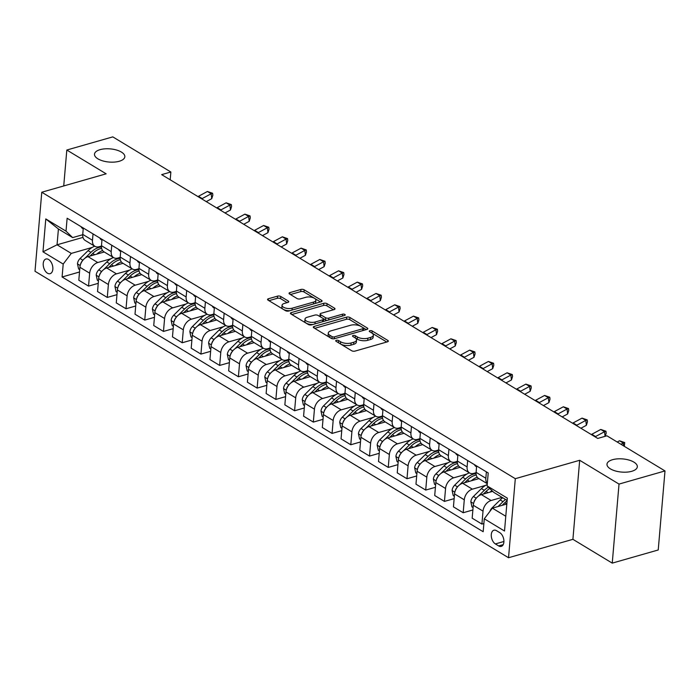<?xml version="1.0" encoding="UTF-8"?>
<svg xmlns="http://www.w3.org/2000/svg" width="700" height="700" viewBox="0 0 700 700"><rect width="100%" height="100%" fill="white"/><g stroke="black" fill="none" stroke-linecap="round" stroke-linejoin="round"><path stroke-width="1.05" d="M336.306 340.305A1.636 0.709 4.9 0 0 335.711 340.786A1.636 0.709 4.9 0 0 336.07 341.285L351.697 350.744A2.336 1.015 4.9 0 0 354.979 351.111L387.476 341.819A2.336 1.015 4.9 0 0 388.334 341.127A2.336 1.015 4.9 0 0 387.809 340.419L372.181 330.96A1.636 0.709 4.9 0 0 369.889 330.697A1.636 0.709 4.9 0 0 369.285 331.188A1.636 0.709 4.9 0 0 369.652 331.686L371.674 332.911A7.472 3.238 4.9 0 1 373.345 335.195A7.472 3.238 4.9 0 1 370.606 337.409L367.894 338.179A7.472 3.238 4.9 0 1 357.411 336.989L355.39 335.764A1.636 0.709 4.9 0 0 353.098 335.501A1.636 0.709 4.9 0 0 352.502 335.983A1.636 0.709 4.9 0 0 352.861 336.481L354.882 337.706A7.472 3.238 4.9 0 1 356.554 339.999A7.472 3.238 4.9 0 1 353.815 342.204L351.111 342.983A7.472 3.238 4.9 0 1 340.62 341.784L338.599 340.559A1.636 0.709 4.9 0 0 336.306 340.305M119.254 161.263A15.225 6.606 4.9 0 0 124.836 156.765A15.225 6.606 4.9 0 0 116.428 150.001A15.225 6.606 4.9 0 0 100.074 149.66A15.225 6.606 4.9 0 0 94.491 154.157A15.225 6.606 4.9 0 0 102.891 160.921A15.225 6.606 4.9 0 0 119.254 161.263M631.741 471.301A15.225 6.606 4.9 0 0 637.324 466.795A15.225 6.606 4.9 0 0 628.924 460.04A15.225 6.606 4.9 0 0 612.561 459.699A15.225 6.606 4.9 0 0 606.979 464.196A15.225 6.606 4.9 0 0 615.387 470.951A15.225 6.606 4.9 0 0 631.741 471.301M47.442 273.175A7.612 4.532 -106 0 0 50.129 273.665A7.612 4.532 -106 0 0 52.797 267.207A7.612 4.532 -106 0 0 48.615 259.507A7.612 4.532 -106 0 0 45.938 259.017A7.612 4.532 -106 0 0 43.269 265.484A7.612 4.532 -106 0 0 47.442 273.175M280.805 296.511A2.336 1.015 4.9 0 0 277.533 296.144L268.415 298.743A2.336 1.015 4.9 0 0 267.558 299.434A2.336 1.015 4.9 0 0 268.082 300.151L285.434 310.651A2.336 1.015 4.9 0 0 288.715 311.027L321.213 301.735A2.336 1.015 4.9 0 0 322.07 301.044A2.336 1.015 4.9 0 0 321.545 300.326L304.185 289.826A2.336 1.015 4.9 0 0 300.912 289.459L289.896 292.609A2.336 1.015 4.9 0 0 289.047 293.291A2.336 1.015 4.9 0 0 289.564 294.009L296.993 298.506A2.336 1.015 4.9 0 0 300.274 298.874L305.734 297.316A6.247 2.712 4.9 0 1 312.445 297.456A6.247 2.712 4.9 0 1 315.892 300.23A6.247 2.712 4.9 0 1 313.6 302.076L292.206 308.192A6.247 2.712 4.9 0 1 285.495 308.053A6.247 2.712 4.9 0 1 282.047 305.279A6.247 2.712 4.9 0 1 284.34 303.433L287.901 302.418A2.336 1.015 4.9 0 0 288.759 301.726A2.336 1.015 4.9 0 0 288.234 301.009L280.805 296.511L280.63 298.646A2.336 1.015 4.9 0 0 277.349 298.279L268.949 300.676M106.155 173.819L66.815 150.028L112.796 136.876L170.861 172.008L161.665 174.633L597.739 438.436L606.935 435.803L665 470.934L619.019 484.085L579.679 460.285L515.305 478.686L41.773 192.229L106.155 173.819M314.16 326.419A2.336 1.015 4.9 0 0 313.303 327.11A2.336 1.015 4.9 0 0 313.828 327.828L331.179 338.328A2.336 1.015 4.9 0 0 334.46 338.704L366.957 329.411A2.336 1.015 4.9 0 0 367.815 328.72A2.336 1.015 4.9 0 0 367.29 328.002L349.93 317.502A2.336 1.015 4.9 0 0 346.658 317.126L314.16 326.419L314.029 327.95M308.306 324.494L290.955 313.994A2.336 1.015 4.9 0 1 290.43 313.276A2.336 1.015 4.9 0 1 291.287 312.585L323.785 303.293A2.336 1.015 4.9 0 1 327.058 303.669L334.486 308.158A2.336 1.015 4.9 0 1 335.011 308.875A2.336 1.015 4.9 0 1 334.154 309.566L320.976 313.338A2.336 1.015 4.9 0 0 320.119 314.02A2.336 1.015 4.9 0 0 320.644 314.738L325.57 317.721A2.336 1.015 4.9 0 0 328.842 318.098L342.562 314.169A1.636 0.709 4.9 0 1 344.321 314.213A1.636 0.709 4.9 0 1 345.223 314.93A1.636 0.709 4.9 0 1 344.627 315.42L311.588 324.861A2.336 1.015 4.9 0 1 308.306 324.494M499.8 532.674L496.51 530.688A7.376 4.384 -106 0 0 493.911 530.215A7.376 4.384 -106 0 0 491.321 536.471A7.376 4.384 -106 0 0 495.373 543.926L498.671 545.921A7.376 4.384 -106 0 0 501.261 546.394A7.376 4.384 -106 0 0 503.851 540.137A7.376 4.384 -106 0 0 499.8 532.674M515.305 478.686L508.532 557.734L35 271.267L41.773 192.229M507.141 500.448L493.727 492.336L487.104 485.896L488.215 472.972L67.13 218.234L66.019 231.157L72.651 237.606L58.415 228.987L57.059 244.799L71.295 253.409L92.199 247.432M487.104 485.896L507.334 498.137L504.516 531.038L484.286 518.796L492.371 508.148L506.835 504.017M79.511 272.002L62.09 276.981L483.175 531.72L484.286 518.796M62.09 276.981L63.201 264.058L42.971 251.825L45.789 218.925L66.019 231.157M579.679 460.285L572.906 539.324L612.246 563.124L619.019 484.085M612.246 563.124L658.227 549.972L665 470.934M66.815 150.028L63.735 185.946M572.906 539.324L508.532 557.734M170.196 179.795L170.861 172.008M492.371 508.148L505.785 516.259M82.985 237.388L57.059 244.799L42.971 251.825M98.245 283.334L88.55 286.108L78.811 280.219L79.914 267.286A9.52 6.44 -58.8 0 1 88.007 256.637L104.274 251.991M88.55 286.108L89.661 273.184A9.52 6.44 -58.8 0 1 97.746 262.535L110.933 258.764M116.979 294.665L107.284 297.439L97.545 291.55L98.647 278.626A9.52 6.44 -58.8 0 1 106.741 267.977L123.008 263.322M107.284 297.439L108.386 284.515A9.52 6.44 -58.8 0 1 116.48 273.866L129.666 270.095M135.713 305.996L126.018 308.77L116.27 302.881L117.381 289.957A9.52 6.44 -58.8 0 1 125.466 279.309L141.741 274.654M126.018 308.77L127.12 295.846A9.52 6.44 -58.8 0 1 135.214 285.197L148.391 281.426M154.438 317.328L144.742 320.101L135.004 314.213L136.115 301.289A9.52 6.44 -58.8 0 1 144.2 290.64L160.466 285.985M144.742 320.101L145.854 307.178A9.52 6.44 -58.8 0 1 153.939 296.529L167.125 292.757M173.171 328.659L163.476 331.433L153.737 325.544L154.84 312.62A9.52 6.44 -58.8 0 1 162.934 301.971L179.2 297.316M163.476 331.433L164.588 318.509A9.52 6.44 -58.8 0 1 172.673 307.86L185.859 304.089M191.905 339.99L182.21 342.764L172.471 336.875L173.574 323.951A9.52 6.44 -58.8 0 1 181.668 313.303L197.934 308.648M182.21 342.764L183.312 329.84A9.52 6.44 -58.8 0 1 191.406 319.191L204.593 315.42M210.63 351.321L200.935 354.095L191.196 348.206L192.308 335.283A9.52 6.44 -58.8 0 1 200.393 324.634L216.668 319.979M200.935 354.095L202.046 341.171A9.52 6.44 -58.8 0 1 210.14 330.523L223.317 326.751M229.364 362.661L219.669 365.426L209.93 359.537L211.041 346.614A9.52 6.44 -58.8 0 1 219.126 335.965L235.392 331.31M219.669 365.426L220.78 352.502A9.52 6.44 -58.8 0 1 228.865 341.854L242.051 338.082M248.098 373.993L238.402 376.757L228.664 370.869L229.766 357.945A9.52 6.44 -58.8 0 1 237.86 347.296L254.126 342.641M238.402 376.757L239.514 363.834A9.52 6.44 -58.8 0 1 247.599 353.185L260.785 349.422M266.831 385.324L257.136 388.089L247.398 382.2L248.5 369.276A9.52 6.44 -58.8 0 1 256.594 358.627L272.86 353.973M257.136 388.089L258.239 375.165A9.52 6.44 -58.8 0 1 266.332 364.516L279.519 360.754M285.556 396.655L275.861 399.42L266.123 393.531L267.234 380.608A9.52 6.44 -58.8 0 1 275.319 369.959L291.594 365.304M275.861 399.42L276.973 386.496A9.52 6.44 -58.8 0 1 285.066 375.848L298.244 372.085M304.29 407.986L294.595 410.76L284.856 404.863L285.967 391.939A9.52 6.44 -58.8 0 1 294.053 381.29L310.319 376.635M294.595 410.76L295.706 397.828A9.52 6.44 -58.8 0 1 303.791 387.179L316.977 383.416M323.024 419.317L313.329 422.091L303.59 416.194L304.692 403.27A9.52 6.44 -58.8 0 1 312.786 392.621L329.053 387.975M313.329 422.091L314.44 409.168A9.52 6.44 -58.8 0 1 322.525 398.519L335.711 394.748M341.757 430.649L332.062 433.422L322.315 427.525L323.426 414.601A9.52 6.44 -58.8 0 1 331.52 403.953L347.786 399.306M332.062 433.422L333.165 420.499A9.52 6.44 -58.8 0 1 341.259 409.85L354.445 406.079M360.483 441.98L350.787 444.754L341.049 438.856L342.16 425.933A9.52 6.44 -58.8 0 1 350.245 415.284L366.52 410.637M350.787 444.754L351.899 431.83A9.52 6.44 -58.8 0 1 359.993 421.181L373.17 417.41M379.216 453.311L369.521 456.085L359.783 450.188L360.894 437.264A9.52 6.44 -58.8 0 1 368.979 426.615L385.245 421.969M369.521 456.085L370.632 443.161A9.52 6.44 -58.8 0 1 378.717 432.512L391.904 428.741M397.95 464.642L388.255 467.416L378.516 461.519L379.619 448.595A9.52 6.44 -58.8 0 1 387.713 437.946L403.979 433.3M388.255 467.416L389.358 454.492A9.52 6.44 -58.8 0 1 397.451 443.844L410.637 440.072M416.684 475.974L406.989 478.748L397.241 472.85L398.352 459.926A9.52 6.44 -58.8 0 1 406.446 449.278L422.713 444.631M406.989 478.748L408.091 465.824A9.52 6.44 -58.8 0 1 416.185 455.175L429.371 451.404M435.409 487.305L425.714 490.079L415.975 484.181L417.086 471.258A9.52 6.44 -58.8 0 1 425.171 460.609L441.438 455.963M425.714 490.079L426.825 477.155A9.52 6.44 -58.8 0 1 434.91 466.506L448.096 462.735M454.142 498.636L444.447 501.41L434.709 495.521L435.82 482.589A9.52 6.44 -58.8 0 1 443.905 471.94L460.171 467.294M444.447 501.41L445.559 488.486A9.52 6.44 -58.8 0 1 453.644 477.838L466.83 474.066M472.876 509.968L463.181 512.741L453.442 506.852L454.545 493.92A9.52 6.44 -58.8 0 1 462.639 483.271L478.905 478.625M463.181 512.741L464.284 499.817A9.52 6.44 -58.8 0 1 472.377 489.169L485.564 485.398M483.884 523.512L481.915 524.072L472.168 518.184L473.279 505.26A9.52 6.44 -58.8 0 1 481.373 494.611L492.721 491.356M481.915 524.072L483.017 511.149A9.52 6.44 -58.8 0 1 491.111 500.5L502.049 497.367M476.079 472.692L473.734 473.358A9.52 6.44 -58.8 0 1 469.543 472.955A9.52 6.44 -58.8 0 1 467.11 466.918L467.653 460.539M457.345 461.361L455 462.026A9.52 6.44 -58.8 0 1 450.809 461.624A9.52 6.44 -58.8 0 1 448.376 455.586L448.927 449.207M438.611 450.03L436.266 450.695A9.52 6.44 -58.8 0 1 432.075 450.293A9.52 6.44 -58.8 0 1 429.642 444.255L430.194 437.876M419.877 438.699L417.541 439.364A9.52 6.44 -58.8 0 1 413.341 438.961A9.52 6.44 -58.8 0 1 410.918 432.924L411.46 426.545M401.152 427.359L398.808 428.033A9.52 6.44 -58.8 0 1 394.616 427.63A9.52 6.44 -58.8 0 1 392.184 421.592L392.726 415.205M382.419 416.027L380.074 416.701A9.52 6.44 -58.8 0 1 375.882 416.299A9.52 6.44 -58.8 0 1 373.45 410.261L374.001 403.874M363.685 404.696L361.34 405.37A9.52 6.44 -58.8 0 1 357.149 404.967A9.52 6.44 -58.8 0 1 354.716 398.93L355.267 392.543M344.96 393.365L342.615 394.039A9.52 6.44 -58.8 0 1 338.415 393.636A9.52 6.44 -58.8 0 1 335.991 387.599L336.534 381.211M326.226 382.034L323.881 382.707A9.52 6.44 -58.8 0 1 319.69 382.305A9.52 6.44 -58.8 0 1 317.257 376.267L317.8 369.88M307.493 370.703L305.148 371.376A9.52 6.44 -58.8 0 1 300.956 370.974A9.52 6.44 -58.8 0 1 298.524 364.936L299.075 358.549M288.759 359.371L286.414 360.045A9.52 6.44 -58.8 0 1 282.223 359.642A9.52 6.44 -58.8 0 1 279.79 353.605L280.341 347.217M270.034 348.04L267.689 348.714A9.52 6.44 -58.8 0 1 263.489 348.311A9.52 6.44 -58.8 0 1 261.065 342.274L261.608 335.886M251.3 336.709L248.955 337.382A9.52 6.44 -58.8 0 1 244.764 336.98A9.52 6.44 -58.8 0 1 242.331 330.934L242.874 324.555M232.566 325.377L230.221 326.051A9.52 6.44 -58.8 0 1 226.03 325.649A9.52 6.44 -58.8 0 1 223.597 319.602L224.149 313.224M213.832 314.046L211.496 314.72A9.52 6.44 -58.8 0 1 207.296 314.317A9.52 6.44 -58.8 0 1 204.864 308.271L205.415 301.892M195.107 302.715L192.763 303.38A9.52 6.44 -58.8 0 1 188.562 302.986A9.52 6.44 -58.8 0 1 186.139 296.94L186.681 290.561M176.374 291.384L174.029 292.049A9.52 6.44 -58.8 0 1 169.838 291.655A9.52 6.44 -58.8 0 1 167.405 285.609L167.947 279.23M157.64 280.053L155.295 280.717A9.52 6.44 -58.8 0 1 151.104 280.324A9.52 6.44 -58.8 0 1 148.671 274.277L149.222 267.899M138.906 268.721L136.57 269.386A9.52 6.44 -58.8 0 1 132.37 268.984A9.52 6.44 -58.8 0 1 129.938 262.946L130.489 256.567M120.181 257.39L117.836 258.055A9.52 6.44 -58.8 0 1 113.645 257.652A9.52 6.44 -58.8 0 1 111.212 251.615L111.755 245.236M101.447 246.059L99.103 246.724A9.52 6.44 -58.8 0 1 94.911 246.321A9.52 6.44 -58.8 0 1 92.479 240.284L93.03 233.905M82.714 234.727L72.651 237.606M487.314 483.508A9.52 6.44 -58.8 0 1 485.844 478.249L486.386 471.87M487.296 483.7L478.529 478.398A9.52 6.44 -58.8 0 1 476.096 472.36L476.648 465.972M469.543 472.955L459.795 467.066A9.52 6.44 -58.8 0 1 457.371 461.029L457.914 454.641M450.809 461.624L441.07 455.735A9.52 6.44 -58.8 0 1 438.637 449.698L439.18 443.31M432.075 450.293L422.336 444.404A9.52 6.44 -58.8 0 1 419.904 438.366L420.455 431.979M413.341 438.961L403.602 433.072A9.52 6.44 -58.8 0 1 401.17 427.026L401.721 420.648M394.616 427.63L384.869 421.741A9.52 6.44 -58.8 0 1 382.445 415.695L382.988 409.316M375.882 416.299L366.144 410.41A9.52 6.44 -58.8 0 1 363.711 404.364L364.254 397.985M357.149 404.967L347.41 399.079A9.52 6.44 -58.8 0 1 344.977 393.033L345.529 386.654M338.415 393.636L328.676 387.748A9.52 6.44 -58.8 0 1 326.244 381.701L326.795 375.322M319.69 382.305L309.942 376.416A9.52 6.44 -58.8 0 1 307.519 370.37L308.061 363.991M300.956 370.974L291.217 365.076A9.52 6.44 -58.8 0 1 288.785 359.039L289.328 352.66M282.223 359.642L272.484 353.745A9.52 6.44 -58.8 0 1 270.051 347.707L270.602 341.329M263.489 348.311L253.75 342.414A9.52 6.44 -58.8 0 1 251.318 336.376L251.869 329.998M244.764 336.98L235.016 331.082A9.52 6.44 -58.8 0 1 232.593 325.045L233.135 318.666M226.03 325.649L216.291 319.751A9.52 6.44 -58.8 0 1 213.859 313.714L214.41 307.335M207.296 314.317L197.558 308.42A9.52 6.44 -58.8 0 1 195.125 302.382L195.676 296.004M188.562 302.986L178.824 297.089A9.52 6.44 -58.8 0 1 176.4 291.051L176.942 284.672M169.838 291.655L160.099 285.757A9.52 6.44 -58.8 0 1 157.666 279.72L158.209 273.332M151.104 280.324L141.365 274.426A9.52 6.44 -58.8 0 1 138.933 268.389L139.484 262.001M132.37 268.984L122.631 263.095A9.52 6.44 -58.8 0 1 120.199 257.058L120.75 250.67M113.645 257.652L103.897 251.764A9.52 6.44 -58.8 0 1 101.474 245.726L102.016 239.339M94.911 246.321L85.172 240.432A9.52 6.44 -58.8 0 1 82.74 234.395L83.282 228.007M71.295 253.409L63.201 264.058M45.789 218.925L58.415 228.987M338.319 342.641A1.636 0.709 4.9 0 1 338.415 342.703L340.436 343.919A7.472 3.238 4.9 0 0 350.928 345.118L351.111 342.983M356.554 339.999L356.37 342.134A7.472 3.238 4.9 0 1 353.631 344.348L350.928 345.118M373.345 335.195L373.161 337.33A7.472 3.238 4.9 0 1 370.422 339.544L367.71 340.314A7.472 3.238 4.9 0 1 357.227 339.124L355.206 337.899A1.636 0.709 4.9 0 0 355.066 337.82M386.759 342.029L371.998 333.095A1.636 0.709 4.9 0 0 371.858 333.025M366.24 329.613L349.746 319.637A2.336 1.015 4.9 0 0 346.474 319.261L314.694 328.352M332.089 336.621A1.636 0.709 4.9 0 0 334.39 336.884L362.906 328.729A1.636 0.709 4.9 0 0 363.51 328.248A1.636 0.709 4.9 0 0 363.142 327.749L361.007 326.454A7.472 3.238 4.9 0 0 350.525 325.264L331.03 330.838A7.472 3.238 4.9 0 0 328.291 333.043A7.472 3.238 4.9 0 0 329.963 335.335L332.089 336.621L331.922 338.642M363.317 330.453A1.636 0.709 4.9 0 0 363.326 330.382L363.51 328.248M328.291 333.043L328.108 335.178A7.472 3.238 4.9 0 0 329.779 337.47L329.963 335.335M331.301 338.389L329.779 337.47M291.821 314.519L323.601 305.428L323.785 303.293M333.436 309.767L326.874 305.804A2.336 1.015 4.9 0 0 323.601 305.428M320.119 314.02L319.935 316.164A2.336 1.015 4.9 0 0 320.46 316.873L325.386 319.856A2.336 1.015 4.9 0 0 327.32 320.364M307.3 317.24A6.247 2.712 4.9 0 0 305.007 319.086A6.247 2.712 4.9 0 0 308.455 321.86A6.247 2.712 4.9 0 0 315.166 322.009L322.709 319.848A2.336 1.015 4.9 0 0 323.566 319.156A2.336 1.015 4.9 0 0 323.041 318.447L318.115 315.464A2.336 1.015 4.9 0 0 314.834 315.088L307.3 317.24M305.007 319.086L304.824 321.23A6.247 2.712 4.9 0 0 312.918 324.485M323.304 321.51A2.336 1.015 4.9 0 0 323.382 321.291L323.566 319.156M287.184 302.619L280.63 298.646M282.047 305.279L281.864 307.414A6.247 2.712 4.9 0 0 289.957 310.669M314.93 303.529A6.247 2.712 4.9 0 0 315.709 302.365L315.892 300.23M320.495 301.936L304.001 291.97A2.336 1.015 4.9 0 0 300.729 291.594L290.43 294.534M489.948 511.341A6.309 4.27 -58.8 0 1 492.161 507.815L500.168 499.94A18.2 12.32 -58.8 0 1 502.714 497.77M502.171 505.347L504.814 502.749A18.2 12.32 -58.8 0 1 507.106 500.762M505.558 499.494A18.2 12.32 121.2 0 0 503.011 501.664L498.076 506.52M620.952 444.29L623.262 443.047L619.517 440.781L617.207 442.024M619.517 440.781L624.697 442.558L624.347 446.346M623.595 445.882L623.262 443.047L624.697 442.558M490.017 492.135A18.2 12.32 -58.8 0 1 491.969 490.621M473.077 507.596L471.966 506.914L470.829 501.742A6.309 4.27 -58.8 0 1 473.427 496.484L481.434 488.609A18.2 12.32 -58.8 0 1 487.226 484.523M483.438 494.016L486.08 491.418A18.2 12.32 -58.8 0 1 489.764 488.477M488.381 487.139A18.2 12.32 121.2 0 0 484.286 490.332L478.319 496.195M476.192 498.286A6.309 4.27 121.2 0 0 474.04 501.795L473.961 502.241M471.284 480.804A18.2 12.32 -58.8 0 1 477.242 477.216M454.344 496.256L453.233 495.582L452.104 490.411A6.309 4.27 -58.8 0 1 454.694 485.153L462.7 477.278A18.2 12.32 -58.8 0 1 469.341 472.832M464.713 482.685L467.346 480.086A18.2 12.32 -58.8 0 1 476.245 474.968M476.07 473.655A18.2 12.32 121.2 0 0 465.552 479.001L459.585 484.864M457.468 486.955A6.309 4.27 121.2 0 0 455.315 490.464L455.227 490.91M452.55 469.472A18.2 12.32 -58.8 0 1 458.509 465.885M435.619 484.925L434.499 484.251L433.37 479.071A6.309 4.27 -58.8 0 1 435.969 473.821L443.975 465.946A18.2 12.32 -58.8 0 1 450.608 461.501M445.979 471.354L448.621 468.755A18.2 12.32 -58.8 0 1 457.52 463.636M457.345 462.324A18.2 12.32 121.2 0 0 446.819 467.67L440.851 473.532M438.734 475.624A6.309 4.27 121.2 0 0 436.581 479.133L436.494 479.579M474.495 464.677A6.309 4.27 121.2 0 0 475.825 466.323A6.309 4.27 121.2 0 0 476.009 466.427M591.299 434.543A11.9 8.05 121.2 0 0 591.815 434.271L600.784 429.45L604.529 431.716L605.964 431.226L606.191 433.195L605.211 436.301M595.044 436.809A11.9 8.05 121.2 0 0 595.569 436.537L604.529 431.716L605.071 436.336M600.784 429.45L605.964 431.226M455.761 453.338A6.309 4.27 121.2 0 0 457.091 454.991A6.309 4.27 121.2 0 0 457.275 455.096M572.565 423.211A11.9 8.05 121.2 0 0 573.09 422.94L582.05 418.119L585.795 420.385L587.23 419.895L587.457 421.864L586.372 425.303L580.895 428.251M576.31 425.477A11.9 8.05 121.2 0 0 576.835 425.206L585.795 420.385L586.372 425.303M582.05 418.119L587.23 419.895M437.027 442.006A6.309 4.27 121.2 0 0 438.358 443.66A6.309 4.27 121.2 0 0 438.541 443.765M553.831 411.88A11.9 8.05 121.2 0 0 554.356 411.609L563.325 406.787L567.07 409.054L568.496 408.564L568.733 410.533L567.639 413.963L562.161 416.92M557.576 414.146A11.9 8.05 121.2 0 0 558.101 413.875L567.07 409.054L567.639 413.963M563.325 406.787L568.496 408.564M433.825 458.141A18.2 12.32 -58.8 0 1 439.775 454.554M416.885 473.594L415.774 472.92L414.636 467.74A6.309 4.27 -58.8 0 1 417.235 462.49L425.241 454.615A18.2 12.32 -58.8 0 1 431.874 450.17M427.245 460.023L429.887 457.424A18.2 12.32 -58.8 0 1 438.786 452.305M438.611 450.992A18.2 12.32 121.2 0 0 428.085 456.339L422.118 462.201M420 464.293A6.309 4.27 121.2 0 0 417.848 467.801L417.769 468.248M418.303 430.675A6.309 4.27 121.2 0 0 419.624 432.329A6.309 4.27 121.2 0 0 419.808 432.434M535.097 400.549A11.9 8.05 121.2 0 0 535.622 400.277L544.591 395.456L548.336 397.723L549.771 397.233L549.999 399.201L548.914 402.631L543.436 405.589M538.851 402.815A11.9 8.05 121.2 0 0 539.367 402.544L548.336 397.723L548.914 402.631M544.591 395.456L549.771 397.233M415.091 446.81A18.2 12.32 -58.8 0 1 421.041 443.223M398.151 462.262L397.04 461.589L395.902 456.409A6.309 4.27 -58.8 0 1 398.501 451.159L406.507 443.284A18.2 12.32 -58.8 0 1 413.14 438.839M408.511 448.691L411.154 446.092A18.2 12.32 -58.8 0 1 420.053 440.974M419.877 439.661A18.2 12.32 121.2 0 0 409.36 445.007L403.392 450.87M401.266 452.961A6.309 4.27 121.2 0 0 399.114 456.47L399.035 456.916M396.358 435.479A18.2 12.32 -58.8 0 1 402.316 431.891M379.418 450.931L378.306 450.258L377.178 445.078A6.309 4.27 -58.8 0 1 379.767 439.828L387.774 431.953A18.2 12.32 -58.8 0 1 394.415 427.507M389.786 437.36L392.42 434.761A18.2 12.32 -58.8 0 1 401.319 429.642M401.152 428.321A18.2 12.32 121.2 0 0 390.626 433.676L384.659 439.539M382.541 441.63A6.309 4.27 121.2 0 0 380.389 445.139L380.301 445.585M377.624 424.148A18.2 12.32 -58.8 0 1 383.582 420.56M360.692 439.6L359.572 438.926L358.444 433.746A6.309 4.27 -58.8 0 1 361.043 428.496L369.049 420.621A18.2 12.32 -58.8 0 1 375.681 416.176M371.053 426.029L373.695 423.43A18.2 12.32 -58.8 0 1 382.594 418.311M382.419 416.99A18.2 12.32 121.2 0 0 371.892 422.336L365.925 428.207M363.808 430.299A6.309 4.27 121.2 0 0 361.655 433.808L361.567 434.254M358.899 412.816A18.2 12.32 -58.8 0 1 364.849 409.229M341.959 428.269L340.848 427.595L339.71 422.415A6.309 4.27 -58.8 0 1 342.309 417.165L350.315 409.29A18.2 12.32 -58.8 0 1 356.947 404.845M352.319 414.689L354.961 412.099A18.2 12.32 -58.8 0 1 363.86 406.98M363.685 405.659A18.2 12.32 121.2 0 0 353.159 411.005L347.2 416.876M345.074 418.967A6.309 4.27 121.2 0 0 342.921 422.476L342.842 422.922M340.165 401.485A18.2 12.32 -58.8 0 1 346.115 397.898M323.225 416.938L322.114 416.264L320.985 411.084A6.309 4.27 -58.8 0 1 323.575 405.834L331.581 397.959A18.2 12.32 -58.8 0 1 338.214 393.514M333.585 403.358L336.227 400.767A18.2 12.32 -58.8 0 1 345.126 395.649M344.951 394.328A18.2 12.32 121.2 0 0 334.434 399.674L328.466 405.545M326.34 407.636A6.309 4.27 121.2 0 0 324.196 411.145L324.109 411.591M399.569 419.344A6.309 4.27 121.2 0 0 400.899 420.998A6.309 4.27 121.2 0 0 401.082 421.102M516.372 389.209A11.9 8.05 121.2 0 0 516.889 388.946L525.858 384.125L529.602 386.391L531.038 385.901L531.265 387.861L530.18 391.3L524.702 394.249M520.117 391.484A11.9 8.05 121.2 0 0 520.642 391.213L529.602 386.391L530.18 391.3M525.858 384.125L531.038 385.901M380.835 408.012A6.309 4.27 121.2 0 0 382.165 409.666A6.309 4.27 121.2 0 0 382.349 409.771M497.639 377.877A11.9 8.05 121.2 0 0 498.164 377.615L507.124 372.794L510.869 375.06L512.304 374.57L512.54 376.53L511.446 379.969L505.969 382.918M501.384 380.144A11.9 8.05 121.2 0 0 501.909 379.881L510.869 375.06L511.446 379.969M507.124 372.794L512.304 374.57M362.11 396.681A6.309 4.27 121.2 0 0 363.431 398.335A6.309 4.27 121.2 0 0 363.615 398.44M478.905 366.546A11.9 8.05 121.2 0 0 479.43 366.284L488.399 361.463L492.144 363.729L493.57 363.239L493.806 365.199L492.713 368.637L487.235 371.586M482.65 368.812A11.9 8.05 121.2 0 0 483.175 368.55L492.144 363.729L492.713 368.637M488.399 361.463L493.57 363.239M343.376 385.35A6.309 4.27 121.2 0 0 344.697 387.004A6.309 4.27 121.2 0 0 344.881 387.109M460.18 355.215A11.9 8.05 121.2 0 0 460.696 354.953L469.665 350.131L473.41 352.398L474.845 351.908L475.073 353.868L473.988 357.306L468.51 360.255M463.925 357.481A11.9 8.05 121.2 0 0 464.441 357.219L473.41 352.398L473.988 357.306M469.665 350.131L474.845 351.908M324.642 374.019A6.309 4.27 121.2 0 0 325.973 375.672A6.309 4.27 121.2 0 0 326.156 375.777M441.446 343.884A11.9 8.05 121.2 0 0 441.971 343.621L450.931 338.791L454.676 341.058L456.111 340.576L456.339 342.536L455.254 345.975L449.776 348.924M445.191 346.15A11.9 8.05 121.2 0 0 445.716 345.887L454.676 341.058L455.254 345.975M450.931 338.791L456.111 340.576M321.431 390.154A18.2 12.32 -58.8 0 1 327.39 386.566M304.491 405.606L303.38 404.933L302.251 399.752A6.309 4.27 -58.8 0 1 304.85 394.494L312.848 386.619A18.2 12.32 -58.8 0 1 319.489 382.183M314.86 392.026L317.494 389.436A18.2 12.32 -58.8 0 1 326.392 384.309M326.226 382.996A18.2 12.32 121.2 0 0 315.7 388.342L309.733 394.214M307.615 396.305A6.309 4.27 121.2 0 0 305.463 399.805L305.375 400.26M305.909 362.688A6.309 4.27 121.2 0 0 307.239 364.341A6.309 4.27 121.2 0 0 307.422 364.446M422.713 332.553A11.9 8.05 121.2 0 0 423.238 332.29L432.197 327.46L435.942 329.726L437.377 329.245L437.614 331.205L436.52 334.644L431.043 337.592M426.457 334.819A11.9 8.05 121.2 0 0 426.983 334.556L435.942 329.726L436.52 334.644M432.197 327.46L437.377 329.245M302.697 378.814A18.2 12.32 -58.8 0 1 308.656 375.226M285.766 394.275L284.646 393.601L283.517 388.421A6.309 4.27 -58.8 0 1 286.116 383.162L294.123 375.287A18.2 12.32 -58.8 0 1 300.755 370.851M296.126 380.695L298.769 378.105A18.2 12.32 -58.8 0 1 307.668 372.977M307.493 371.665A18.2 12.32 121.2 0 0 296.966 377.011L290.999 382.882M288.881 384.974A6.309 4.27 121.2 0 0 286.729 388.474L286.641 388.929M287.184 351.356A6.309 4.27 121.2 0 0 288.505 353.01A6.309 4.27 121.2 0 0 288.689 353.115M403.979 321.221A11.9 8.05 121.2 0 0 404.504 320.959L413.473 316.129L417.217 318.395L418.652 317.905L418.88 319.874L417.795 323.312L412.309 326.261M407.724 323.488A11.9 8.05 121.2 0 0 408.249 323.225L417.217 318.395L417.795 323.312M413.473 316.129L418.652 317.905M283.973 367.483A18.2 12.32 -58.8 0 1 289.922 363.895M267.033 382.944L265.921 382.27L264.784 377.09A6.309 4.27 -58.8 0 1 267.382 371.831L275.389 363.956A18.2 12.32 -58.8 0 1 282.021 359.52M277.392 369.364L280.035 366.774A18.2 12.32 -58.8 0 1 288.934 361.646M288.759 360.334A18.2 12.32 121.2 0 0 278.233 365.68L272.274 371.551M270.148 373.634A6.309 4.27 121.2 0 0 267.995 377.142L267.916 377.598M268.45 340.025A6.309 4.27 121.2 0 0 269.771 341.679A6.309 4.27 121.2 0 0 269.955 341.784M385.254 309.89A11.9 8.05 121.2 0 0 385.77 309.627L394.739 304.797L398.484 307.064L399.919 306.574L400.146 308.543L399.061 311.981L393.584 314.93M388.999 312.156A11.9 8.05 121.2 0 0 389.515 311.894L398.484 307.064L399.061 311.981M394.739 304.797L399.919 306.574M265.239 356.151A18.2 12.32 -58.8 0 1 271.197 352.564M248.299 371.613L247.188 370.939L246.059 365.759A6.309 4.27 -58.8 0 1 248.649 360.5L256.655 352.625A18.2 12.32 -58.8 0 1 263.287 348.189M258.668 358.033L261.301 355.434A18.2 12.32 -58.8 0 1 270.2 350.315M270.025 349.002A18.2 12.32 121.2 0 0 259.507 354.349L253.54 360.22M251.414 362.303A6.309 4.27 121.2 0 0 249.27 365.811L249.182 366.266M249.716 328.694A6.309 4.27 121.2 0 0 251.046 330.348A6.309 4.27 121.2 0 0 251.23 330.453M366.52 298.559A11.9 8.05 121.2 0 0 367.045 298.296L376.005 293.466L379.75 295.733L381.185 295.243L381.412 297.211L380.328 300.65L374.85 303.599M370.265 300.825A11.9 8.05 121.2 0 0 370.79 300.562L379.75 295.733L380.328 300.65M376.005 293.466L381.185 295.243M246.505 344.82A18.2 12.32 -58.8 0 1 252.464 341.233M229.574 360.281L228.454 359.608L227.325 354.428A6.309 4.27 -58.8 0 1 229.924 349.169L237.93 341.294A18.2 12.32 -58.8 0 1 244.562 336.858M239.934 346.701L242.568 344.102A18.2 12.32 -58.8 0 1 251.475 338.984M251.3 337.671A18.2 12.32 121.2 0 0 240.774 343.017L234.806 348.889M232.689 350.971A6.309 4.27 121.2 0 0 230.536 354.48L230.449 354.935M230.983 317.363A6.309 4.27 121.2 0 0 232.312 319.016A6.309 4.27 121.2 0 0 232.496 319.121M347.786 287.227A11.9 8.05 121.2 0 0 348.311 286.965L357.271 282.135L361.025 284.401L362.451 283.911L362.688 285.88L361.594 289.319L356.116 292.267M351.531 289.494A11.9 8.05 121.2 0 0 352.056 289.231L361.025 284.401L361.594 289.319M357.271 282.135L362.451 283.911M227.771 333.489A18.2 12.32 -58.8 0 1 233.73 329.901M210.84 348.95L209.72 348.276L208.591 343.096A6.309 4.27 -58.8 0 1 211.19 337.838L219.196 329.963A18.2 12.32 -58.8 0 1 225.829 325.526M221.2 335.37L223.843 332.771A18.2 12.32 -58.8 0 1 232.741 327.652M232.566 326.34A18.2 12.32 121.2 0 0 222.04 331.686L216.072 337.558M213.955 339.64A6.309 4.27 121.2 0 0 211.803 343.149L211.715 343.604M212.258 306.031A6.309 4.27 121.2 0 0 213.579 307.685A6.309 4.27 121.2 0 0 213.763 307.781M329.053 275.896A11.9 8.05 121.2 0 0 329.578 275.634L338.546 270.804L342.291 273.07L343.726 272.58L343.954 274.549L342.869 277.988L337.382 280.936M332.806 278.162A11.9 8.05 121.2 0 0 333.322 277.9L342.291 273.07L342.869 277.988M338.546 270.804L343.726 272.58M209.046 322.158A18.2 12.32 -58.8 0 1 214.996 318.57M192.106 337.619L190.995 336.945L189.857 331.765A6.309 4.27 -58.8 0 1 192.456 326.506L200.463 318.631A18.2 12.32 -58.8 0 1 207.095 314.195M202.466 324.039L205.109 321.44A18.2 12.32 -58.8 0 1 214.008 316.321M213.832 315.009A18.2 12.32 121.2 0 0 203.306 320.355L197.347 326.226M195.221 328.309A6.309 4.27 121.2 0 0 193.069 331.817L192.99 332.273M190.312 310.826A18.2 12.32 -58.8 0 1 196.271 307.239M173.373 326.287L172.261 325.614L171.133 320.434A6.309 4.27 -58.8 0 1 173.722 315.175L181.729 307.3A18.2 12.32 -58.8 0 1 188.361 302.864M183.741 312.707L186.375 310.109A18.2 12.32 -58.8 0 1 195.274 304.99M195.099 303.678A18.2 12.32 121.2 0 0 184.581 309.024L178.614 314.895M176.487 316.977A6.309 4.27 121.2 0 0 174.344 320.486L174.256 320.941M171.579 299.495A18.2 12.32 -58.8 0 1 177.537 295.908M154.648 314.956L153.528 314.283L152.399 309.102A6.309 4.27 -58.8 0 1 154.998 303.844L163.004 295.969A18.2 12.32 -58.8 0 1 169.636 291.533M165.008 301.376L167.641 298.777A18.2 12.32 -58.8 0 1 176.549 293.659M176.374 292.346A18.2 12.32 121.2 0 0 165.847 297.692L159.88 303.564M157.763 305.646A6.309 4.27 121.2 0 0 155.61 309.155L155.523 309.601M152.854 288.164A18.2 12.32 -58.8 0 1 158.804 284.576M135.914 303.625L134.794 302.951L133.665 297.771A6.309 4.27 -58.8 0 1 136.264 292.512L144.27 284.637A18.2 12.32 -58.8 0 1 150.903 280.201M146.274 290.045L148.916 287.446A18.2 12.32 -58.8 0 1 157.815 282.328M157.64 281.015A18.2 12.32 121.2 0 0 147.114 286.361L141.146 292.233M139.029 294.315A6.309 4.27 121.2 0 0 136.876 297.824L136.789 298.27M193.524 294.7A6.309 4.27 121.2 0 0 194.845 296.354A6.309 4.27 121.2 0 0 195.037 296.45M310.328 264.565A11.9 8.05 121.2 0 0 310.844 264.303L319.812 259.473L323.558 261.739L324.993 261.249L325.22 263.217L324.135 266.656L318.658 269.605M314.072 266.831A11.9 8.05 121.2 0 0 314.598 266.569L323.558 261.739L324.135 266.656M319.812 259.473L324.993 261.249M174.79 283.369A6.309 4.27 121.2 0 0 176.12 285.023A6.309 4.27 121.2 0 0 176.304 285.119M291.594 253.234A11.9 8.05 121.2 0 0 292.119 252.971L301.079 248.141L304.824 250.407L306.259 249.918L306.486 251.886L305.401 255.325L299.924 258.274M295.339 255.5A11.9 8.05 121.2 0 0 295.864 255.237L304.824 250.407L305.401 255.325M301.079 248.141L306.259 249.918M156.056 272.037A6.309 4.27 121.2 0 0 157.386 273.691A6.309 4.27 121.2 0 0 157.57 273.787M272.86 241.902A11.9 8.05 121.2 0 0 273.385 241.64L282.345 236.81L286.099 239.076L287.525 238.586L287.761 240.555L286.668 243.994L281.19 246.943M276.605 244.169A11.9 8.05 121.2 0 0 277.13 243.906L286.099 239.076L286.668 243.994M282.345 236.81L287.525 238.586M137.331 260.706A6.309 4.27 121.2 0 0 138.653 262.36A6.309 4.27 121.2 0 0 138.836 262.456M254.126 230.571A11.9 8.05 121.2 0 0 254.651 230.309L263.62 225.479L267.365 227.745L268.8 227.255L269.027 229.224L267.942 232.662L262.465 235.611M257.88 232.838A11.9 8.05 121.2 0 0 258.396 232.575L267.365 227.745L267.942 232.662M263.62 225.479L268.8 227.255M134.12 276.832A18.2 12.32 -58.8 0 1 140.07 273.245M117.18 292.294L116.069 291.62L114.931 286.44A6.309 4.27 -58.8 0 1 117.53 281.181L125.536 273.306A18.2 12.32 -58.8 0 1 132.169 268.87M127.54 278.714L130.183 276.115A18.2 12.32 -58.8 0 1 139.081 270.996M138.906 269.684A18.2 12.32 121.2 0 0 128.389 275.03L122.421 280.901M120.295 282.984A6.309 4.27 121.2 0 0 118.143 286.493L118.064 286.939M118.597 249.375A6.309 4.27 121.2 0 0 119.928 251.02A6.309 4.27 121.2 0 0 120.111 251.125M235.401 219.24A11.9 8.05 121.2 0 0 235.918 218.977L244.886 214.148L248.631 216.414L250.066 215.924L250.294 217.893L249.209 221.331L243.731 224.28M239.146 221.506A11.9 8.05 121.2 0 0 239.671 221.244L248.631 216.414L249.209 221.331M244.886 214.148L250.066 215.924M115.386 265.501A18.2 12.32 -58.8 0 1 121.345 261.914M98.446 280.963L97.335 280.28L96.206 275.109A6.309 4.27 -58.8 0 1 98.796 269.85L106.803 261.975A18.2 12.32 -58.8 0 1 113.435 257.53M108.815 267.382L111.449 264.784A18.2 12.32 -58.8 0 1 120.347 259.665M120.172 258.352A18.2 12.32 121.2 0 0 109.655 263.699L103.688 269.561M101.57 271.652A6.309 4.27 121.2 0 0 99.418 275.161L99.33 275.608M99.864 238.044A6.309 4.27 121.2 0 0 101.194 239.689A6.309 4.27 121.2 0 0 101.377 239.794M216.668 207.909A11.9 8.05 121.2 0 0 217.192 207.638L226.152 202.816L229.898 205.082L231.332 204.593L231.56 206.561L230.475 210L224.998 212.949M220.412 210.175A11.9 8.05 121.2 0 0 220.938 209.904L229.898 205.082L230.475 210M226.152 202.816L231.332 204.593M96.652 254.17A18.2 12.32 -58.8 0 1 102.611 250.582M79.721 269.623L78.601 268.949L77.473 263.777A6.309 4.27 -58.8 0 1 80.071 258.519L88.078 250.644A18.2 12.32 -58.8 0 1 94.71 246.199M90.081 256.051L92.724 253.453A18.2 12.32 -58.8 0 1 101.623 248.334M101.447 247.021A18.2 12.32 121.2 0 0 90.921 252.368L84.954 258.23M82.836 260.321A6.309 4.27 121.2 0 0 80.684 263.83L80.596 264.276M81.13 226.704A6.309 4.27 121.2 0 0 82.46 228.358A6.309 4.27 121.2 0 0 82.644 228.463M197.934 196.577A11.9 8.05 121.2 0 0 198.459 196.306L207.419 191.485L211.173 193.751L212.599 193.261L212.835 195.23L211.741 198.669L206.264 201.617M201.679 198.844A11.9 8.05 121.2 0 0 202.204 198.572L211.173 193.751L211.741 198.669M207.419 191.485L212.599 193.261M88.007 256.637L97.746 262.535M106.741 267.977L116.48 273.866M125.466 279.309L135.214 285.197M144.2 290.64L153.939 296.529M162.934 301.971L172.673 307.86M181.668 313.303L191.406 319.191M200.393 324.634L210.14 330.523M219.126 335.965L228.865 341.854M237.86 347.296L247.599 353.185M256.594 358.627L266.332 364.516M275.319 369.959L285.066 375.848M294.053 381.29L303.791 387.179M312.786 392.621L322.525 398.519M331.52 403.953L341.259 409.85M350.245 415.284L359.993 421.181M368.979 426.615L378.717 432.512M387.713 437.946L397.451 443.844M406.446 449.278L416.185 455.175M425.171 460.609L434.91 466.506M443.905 471.94L453.644 477.838M462.639 483.271L472.377 489.169M481.373 494.611L491.111 500.5M476.096 472.36L485.844 478.249M473.279 505.26L483.017 511.149M454.545 493.92L464.284 499.817M457.371 461.029L467.11 466.918M435.82 482.589L445.559 488.486M438.637 449.698L448.376 455.586M417.086 471.258L426.825 477.155M419.904 438.366L429.642 444.255M398.352 459.926L408.091 465.824M401.17 427.026L410.918 432.924M379.619 448.595L389.358 454.492M382.445 415.695L392.184 421.592M360.894 437.264L370.632 443.161M363.711 404.364L373.45 410.261M342.16 425.933L351.899 431.83M344.977 393.033L354.716 398.93M323.426 414.601L333.165 420.499M326.244 381.701L335.991 387.599M304.692 403.27L314.44 409.168M307.519 370.37L317.257 376.267M285.967 391.939L295.706 397.828M288.785 359.039L298.524 364.936M267.234 380.608L276.973 386.496M270.051 347.707L279.79 353.605M248.5 369.276L258.239 375.165M251.318 336.376L261.065 342.274M229.766 357.945L239.514 363.834M232.593 325.045L242.331 330.934M211.041 346.614L220.78 352.502M213.859 313.714L223.597 319.602M192.308 335.283L202.046 341.171M195.125 302.382L204.864 308.271M173.574 323.951L183.312 329.84M176.4 291.051L186.139 296.94M154.84 312.62L164.588 318.509M157.666 279.72L167.405 285.609M136.115 301.289L145.854 307.178M138.933 268.389L148.671 274.277M117.381 289.957L127.12 295.846M120.199 257.058L129.938 262.946M98.647 278.626L108.386 284.515M101.474 245.726L111.212 251.615M79.914 267.286L89.661 273.184M82.74 234.395L92.479 240.284M503.221 544.626L498.671 545.921M503.912 541.485L495.373 543.926M340.436 343.919L340.62 341.784M353.631 344.348L353.815 342.204M355.206 337.899L355.39 335.764M357.227 339.124L357.411 336.989M367.71 340.314L367.894 338.179M370.422 339.544L370.606 337.409M371.998 333.095L372.181 330.96M387.695 341.749L387.809 340.419M338.415 342.703L338.599 340.559M346.474 319.261L346.658 317.126M349.746 319.637L349.93 317.502M367.176 329.332L367.29 328.002M334.224 338.756L334.39 336.884M362.749 330.61L362.906 328.729M291.156 314.116L291.287 312.585M326.874 305.804L327.058 303.669M334.373 309.488L334.486 308.158M320.46 316.873L320.644 314.738M325.386 319.856L325.57 317.721M328.685 319.979L328.842 318.098M342.405 316.05L342.562 314.169M315.009 323.881L315.166 322.009M322.543 321.729L322.709 319.848M288.12 302.339L288.234 301.009M292.049 310.074L292.206 308.192M313.442 303.957L313.6 302.076M289.765 294.131L289.896 292.609M300.729 291.594L300.912 289.459M304.001 291.97L304.185 289.826M321.431 301.665L321.545 300.326M268.284 300.274L268.415 298.743M277.349 298.279L277.533 296.144M504.814 502.749L506.835 503.974M500.168 499.94L503.011 501.664M492.161 507.815L492.599 508.086M470.864 501.865L473.576 503.51M486.08 491.418L488.145 492.669M481.434 488.609L484.286 490.332M473.427 496.484L476.262 498.199M452.13 490.534L454.843 492.179M467.346 480.086L469.42 481.338M462.7 477.278L465.552 479.001M454.694 485.153L457.537 486.867M433.396 479.202L436.109 480.847M448.621 468.755L450.686 470.006M443.975 465.946L446.819 467.67M435.969 473.821L438.804 475.536M591.815 434.271L595.569 436.537M573.09 422.94L576.835 425.206M554.356 411.609L558.101 413.875M414.662 467.871L417.375 469.516M429.887 457.424L431.953 458.675M425.241 454.615L428.085 456.339M417.235 462.49L420.07 464.205M535.622 400.277L539.367 402.544M395.938 456.54L398.65 458.185M411.154 446.092L413.219 447.344M406.507 443.284L409.36 445.007M398.501 451.159L401.336 452.874M377.204 445.209L379.916 446.854M392.42 434.761L394.494 436.012M387.774 431.953L390.626 433.676M379.767 439.828L382.611 441.543M358.47 433.877L361.183 435.523M373.695 423.43L375.76 424.681M369.049 420.621L371.892 422.336M361.043 428.496L363.877 430.211M339.736 422.546L342.449 424.191M354.961 412.099L357.026 413.35M350.315 409.29L353.159 411.005M342.309 417.165L345.144 418.88M321.011 411.215L323.724 412.86M336.227 400.767L338.293 402.019M331.581 397.959L334.434 399.674M323.575 405.834L326.41 407.549M516.889 388.946L520.642 391.213M498.164 377.615L501.909 379.881M479.43 366.284L483.175 368.55M460.696 354.953L464.441 357.219M441.971 343.621L445.716 345.887M302.277 399.884L304.99 401.52M317.494 389.436L319.567 390.688M312.848 386.619L315.7 388.342M304.85 394.494L307.685 396.217M423.238 332.29L426.983 334.556M283.544 388.553L286.256 390.189M298.769 378.105L300.834 379.356M294.123 375.287L296.966 377.011M286.116 383.162L288.951 384.886M404.504 320.959L408.249 323.225M264.81 377.221L267.523 378.858M280.035 366.774L282.1 368.016M275.389 363.956L278.233 365.68M267.382 371.831L270.217 373.555M385.77 309.627L389.515 311.894M246.085 365.89L248.797 367.526M261.301 355.434L263.366 356.685M256.655 352.625L259.507 354.349M248.649 360.5L251.493 362.215M367.045 298.296L370.79 300.562M227.351 354.559L230.064 356.195M242.568 344.102L244.641 345.354M237.93 341.294L240.774 343.017M229.924 349.169L232.759 350.884M348.311 286.965L352.056 289.231M208.617 343.227L211.33 344.864M223.843 332.771L225.907 334.023M219.196 329.963L222.04 331.686M211.19 337.838L214.025 339.553M329.578 275.634L333.322 277.9M189.893 331.896L192.605 333.533M205.109 321.44L207.174 322.691M200.463 318.631L203.306 320.355M192.456 326.506L195.291 328.221M171.159 320.565L173.871 322.201M186.375 310.109L188.449 311.36M181.729 307.3L184.581 309.024M173.722 315.175L176.566 316.89M152.425 309.234L155.138 310.87M167.641 298.777L169.715 300.029M163.004 295.969L165.847 297.692M154.998 303.844L157.832 305.559M133.691 297.894L136.404 299.539M148.916 287.446L150.981 288.697M144.27 284.637L147.114 286.361M136.264 292.512L139.099 294.227M310.844 264.303L314.598 266.569M292.119 252.971L295.864 255.237M273.385 241.64L277.13 243.906M254.651 230.309L258.396 232.575M114.966 286.562L117.679 288.207M130.183 276.115L132.248 277.366M125.536 273.306L128.389 275.03M117.53 281.181L120.365 282.896M235.918 218.977L239.671 221.244M96.233 275.231L98.945 276.876M111.449 264.784L113.523 266.035M106.803 261.975L109.655 263.699M98.796 269.85L101.64 271.565M217.192 207.638L220.938 209.904M77.499 263.9L80.211 265.545M92.724 253.453L94.789 254.704M88.078 250.644L90.921 252.368M80.071 258.519L82.906 260.234M198.459 196.306L202.204 198.572M475.825 466.323L476.577 466.786M457.091 454.991L457.844 455.455M438.358 443.66L439.11 444.124M419.624 432.329L420.385 432.793M400.899 420.998L401.651 421.461M382.165 409.666L382.918 410.121M363.431 398.335L364.192 398.79M344.697 387.004L345.459 387.459M325.973 375.672L326.725 376.127M307.239 364.341L307.991 364.796M288.505 353.01L289.266 353.465M269.771 341.679L270.533 342.134M251.046 330.348L251.799 330.803M232.312 319.016L233.065 319.471M213.579 307.685L214.34 308.14M194.845 296.354L195.606 296.809M176.12 285.023L176.873 285.477M157.386 273.691L158.139 274.146M138.653 262.36L139.414 262.815M119.928 251.02L120.68 251.484M101.194 239.689L101.946 240.152M82.46 228.358L83.212 228.821"/></g></svg>
